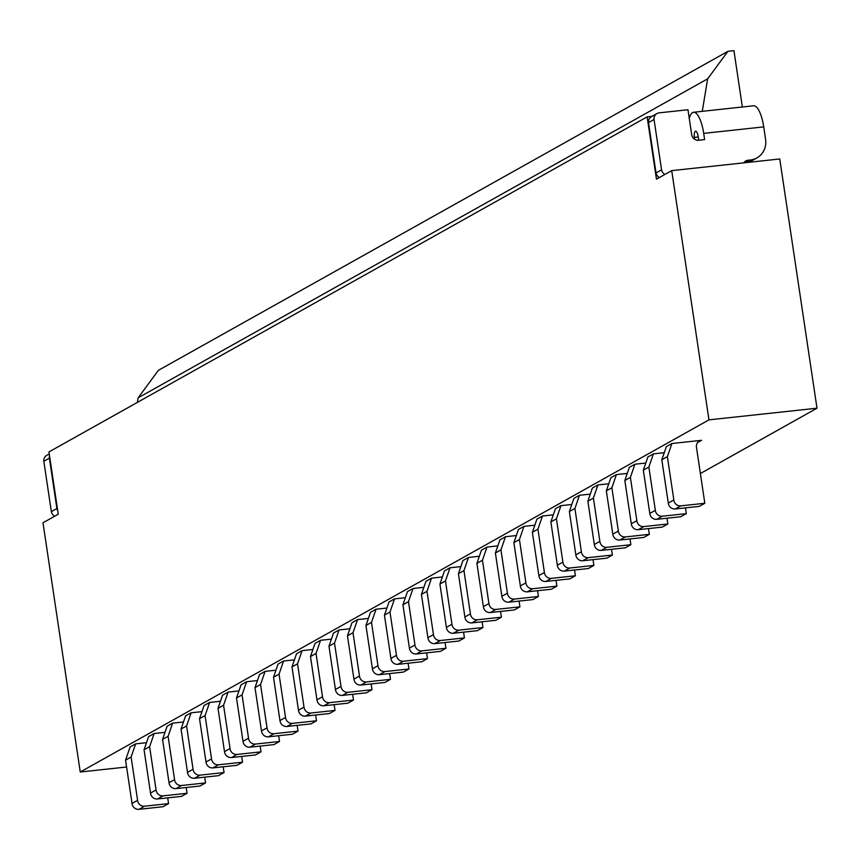 <?xml version="1.0" encoding="UTF-8"?>
<svg xmlns="http://www.w3.org/2000/svg" width="860" height="860" viewBox="0 0 860 860"><rect width="100%" height="100%" fill="white"/><g stroke="black" fill="none" stroke-linecap="round" stroke-linejoin="round"><path stroke-width="1.29" d="M743.771 162.852A6.353 5.988 -119.3 0 1 747.963 160.25L750.371 159.992A19.049 17.952 -119.3 0 0 756.886 157.917A19.049 17.952 -119.3 0 0 765.583 139.363L763.723 126.893A25.402 7.869 83.8 0 0 753.596 105.791L693.579 112.262A25.402 7.869 83.8 0 1 703.695 133.375L704.63 139.6L698.621 140.255A6.353 5.988 -119.3 0 1 691.687 134.665L687.968 109.747L659.147 112.853A6.353 5.988 -119.3 0 0 654.051 119.486L661.566 169.828A6.353 5.988 -119.3 0 0 664.909 174.44M659.362 177.547A6.353 5.988 -119.3 0 1 656.019 172.935L661.566 169.828M656.019 172.935L648.505 122.593L654.051 119.486M694.471 139.159L694.31 137.396A6.353 1.967 83.8 0 1 695.364 131.29A6.353 1.967 83.8 0 1 695.622 131.204A6.353 1.967 83.8 0 1 698.148 136.482L698.707 140.245M817 408.199L779.751 158.971L671.714 170.635L708.962 419.863L817 408.199L700.384 473.527M137.363 402.405L138.116 397.836L158.401 370.327L727.936 51.321L733.945 50.675L742.363 107.005M138.116 397.836L707.651 78.83L727.936 51.321M671.714 170.635L656.459 179.17L647.139 116.863L48.945 451.93L58.254 514.237L43 522.773L80.249 772.011L708.962 419.863M648.505 122.593A6.353 5.988 -119.3 0 1 651.428 116.648L656.976 113.541M756.886 157.917L751.339 161.024A19.049 17.952 -119.3 0 1 748.254 162.368M651.977 116.347L647.139 116.863M689.258 118.411A25.402 7.869 83.8 0 1 692.579 112.595A25.402 7.869 83.8 0 1 693.579 112.262M750.5 161.465L750.597 162.121M671.907 443.513L701.513 440.309A6.353 5.988 60.7 0 0 696.449 447.189L704.824 503.272L680.808 505.863A6.353 5.988 60.7 0 1 673.842 499.961L667.371 456.66L671.907 443.513L666.36 446.619L661.813 459.767L667.371 456.66M236.511 697.987L242.058 694.88L248.529 738.181L242.982 741.288L236.511 697.987L241.058 684.829L246.605 681.722L257.452 680.561M144.061 749.769L149.608 746.663L156.079 789.964L150.532 793.07L144.061 749.769L148.597 736.622L154.144 733.515L164.991 732.344M479.342 556.269L468.496 557.441L462.949 560.548L458.412 573.695L463.959 570.588L468.496 557.441M569.363 511.549L574.91 508.443L581.382 551.755L575.834 554.861L569.363 511.549L573.899 498.402L579.446 495.296L590.293 494.124M310.481 656.556L316.029 653.449L322.5 696.75L316.953 699.857L310.481 656.556L315.018 643.409L320.565 640.291L331.412 639.13M550.873 521.913L556.42 518.806L562.891 562.107L557.345 565.213L550.873 521.913L555.409 508.754L560.957 505.648L571.803 504.487M384.441 615.126L389.988 612.019L396.46 655.32L390.913 658.427L384.441 615.126L388.989 601.978L394.536 598.872L405.382 597.7M255.001 687.624L260.548 684.517L267.03 727.829L261.472 730.936L255.001 687.624L259.548 674.476L265.095 671.37L275.942 670.198M439.922 584.058L445.469 580.951L451.941 624.253L446.394 627.359L439.922 584.058L444.459 570.9L450.006 567.793L460.852 566.622M532.383 532.265L537.93 529.158L544.401 572.47L538.854 575.576L532.383 532.265L536.919 519.117L542.466 516.011L553.313 514.839M199.531 718.702L205.078 715.595L211.549 758.896L206.002 762.003L199.531 718.702L204.067 705.544L209.614 702.437L220.461 701.265M125.56 760.132L131.118 757.026L137.589 800.327L132.031 803.433L125.56 760.132L130.107 746.975L135.654 743.868L146.501 742.696M218.021 708.339L223.568 705.232L230.039 748.544L224.492 751.651L218.021 708.339L222.557 695.192L228.115 692.085L238.951 690.913M402.942 604.774L408.489 601.667L414.961 644.968L409.414 648.074L402.942 604.774L407.479 591.615L413.026 588.509L423.873 587.337M645.763 463.056L634.927 464.228L629.38 467.335L624.833 480.482L630.38 477.375L636.851 520.676A6.353 5.988 60.7 0 0 643.828 526.578L667.844 523.987L666.984 518.225M368.392 618.415L357.556 619.587L351.998 622.694L347.462 635.841L353.008 632.734L357.556 619.587M181.041 729.054L186.588 725.947L193.059 769.259L187.512 772.366L181.041 729.054L185.577 715.907L191.124 712.8L201.971 711.629M291.991 666.909L297.538 663.802L304.01 707.113A6.353 5.988 60.7 0 0 310.976 713.005L335.002 710.414L329.444 713.52L305.429 716.111A6.353 5.988 60.7 0 1 298.463 710.22L291.991 666.909L296.528 653.761L302.075 650.654L312.922 649.483M365.952 625.489L371.498 622.382L377.97 665.683L372.423 668.79L365.952 625.489L370.499 612.331L376.046 609.224L386.892 608.052M643.323 470.13L648.87 467.023L655.341 510.324L649.794 513.431L643.323 470.13L647.87 456.972L653.417 453.865L664.264 452.693M497.832 545.906L486.986 547.078L481.439 550.185L476.902 563.343L482.449 560.236L486.986 547.078M421.432 594.411L426.979 591.304L433.451 634.605L427.904 637.712L421.432 594.411L425.969 581.263L431.516 578.157L442.362 576.985M162.551 739.417L168.098 736.311L174.569 779.611L169.022 782.718L162.551 739.417L167.087 726.259L172.634 723.153L183.481 721.981M349.902 628.767L339.055 629.939L333.508 633.046L328.971 646.204L334.519 643.087L339.055 629.939M627.273 473.409L616.426 474.58L610.88 477.687L606.343 490.834L611.89 487.727L618.361 531.039A6.353 5.988 60.7 0 0 625.338 536.93L649.354 534.339L648.494 528.577M273.501 677.271L279.048 674.165L285.52 717.466L279.973 720.572L273.501 677.271L278.038 664.113L283.585 661.007L294.432 659.846M587.853 501.197L593.4 498.09L599.871 541.391L594.324 544.498L587.853 501.197L592.389 488.039L597.937 484.933L608.783 483.771M513.882 542.628L519.429 539.521L525.901 582.822L520.354 585.929L513.882 542.628L518.429 529.47L523.976 526.363L534.823 525.191M495.392 552.98L500.939 549.873L507.411 593.185L501.864 596.292L495.392 552.98L499.94 539.833L505.487 536.726L516.322 535.554M80.249 772.011L126.592 767.012M702.265 111.327L707.651 78.83M248.529 738.181A6.353 5.988 60.7 0 0 255.506 744.072L279.521 741.481L278.661 735.73M242.982 741.288A6.353 5.988 60.7 0 0 249.959 747.189L273.974 744.599L279.521 741.481M242.058 694.88L246.605 681.722M156.079 789.964A6.353 5.988 60.7 0 0 163.045 795.865L187.061 793.275L186.201 787.513M150.532 793.07A6.353 5.988 60.7 0 0 157.498 798.972L181.514 796.382L187.061 793.275M149.608 746.663L154.144 733.515M463.959 570.588L470.431 613.889A6.353 5.988 60.7 0 0 477.408 619.791L501.423 617.2L500.563 611.438M501.423 617.2L495.876 620.307L471.861 622.898A6.353 5.988 60.7 0 1 464.884 617.007L470.431 613.889M464.884 617.007L458.412 573.695M581.382 551.755A6.353 5.988 60.7 0 0 588.347 557.645L612.374 555.055L611.514 549.293M575.834 554.861A6.353 5.988 60.7 0 0 582.8 560.752L606.827 558.162L612.374 555.055M574.91 508.443L579.446 495.296M322.5 696.75A6.353 5.988 60.7 0 0 329.477 702.652L353.492 700.062L352.632 694.299M316.953 699.857A6.353 5.988 60.7 0 0 323.919 705.759L347.945 703.168L353.492 700.062M316.029 653.449L320.565 640.291M562.891 562.107A6.353 5.988 60.7 0 0 569.857 568.009L593.873 565.418L593.013 559.656M557.345 565.213A6.353 5.988 60.7 0 0 564.311 571.115L588.326 568.524L593.873 565.418M556.42 518.806L560.957 505.648M396.46 655.32A6.353 5.988 60.7 0 0 403.437 661.222L427.452 658.631L426.592 652.869M390.913 658.427A6.353 5.988 60.7 0 0 397.89 664.328L421.905 661.738L427.452 658.631M389.988 612.019L394.536 598.872M267.03 727.829A6.353 5.988 60.7 0 0 273.996 733.72L298.012 731.129L297.151 725.367M261.472 730.936A6.353 5.988 60.7 0 0 268.449 736.826L292.464 734.236L298.012 731.129M260.548 684.517L265.095 671.37M451.941 624.253A6.353 5.988 60.7 0 0 458.917 630.143L482.933 627.553L482.073 621.791M446.394 627.359A6.353 5.988 60.7 0 0 453.36 633.25L477.386 630.659L482.933 627.553M445.469 580.951L450.006 567.793M544.401 572.47A6.353 5.988 60.7 0 0 551.367 578.361L575.383 575.77L574.523 570.008M538.854 575.576A6.353 5.988 60.7 0 0 545.821 581.467L569.836 578.877L575.383 575.77M537.93 529.158L542.466 516.011M211.549 758.896A6.353 5.988 60.7 0 0 218.526 764.787L242.541 762.196L241.681 756.445M206.002 762.003A6.353 5.988 60.7 0 0 212.979 767.894L236.994 765.303L242.541 762.196M205.078 715.595L209.614 702.437M132.031 803.433A6.353 5.988 60.7 0 0 139.008 809.324L163.024 806.734L168.571 803.627L167.711 797.865M131.118 757.026L135.654 743.868M137.589 800.327A6.353 5.988 60.7 0 0 144.555 806.218L168.571 803.627M230.039 748.544A6.353 5.988 60.7 0 0 237.016 754.435L261.031 751.844L260.171 746.082M224.492 751.651A6.353 5.988 60.7 0 0 231.469 757.542L255.484 754.951L261.031 751.844M223.568 705.232L228.115 692.085M414.961 644.968A6.353 5.988 60.7 0 0 421.927 650.859L445.942 648.268L445.082 642.506M409.414 648.074A6.353 5.988 60.7 0 0 416.38 653.966L440.395 651.375L445.942 648.268M408.489 601.667L413.026 588.509M636.851 520.676L631.304 523.783L624.833 480.482M630.38 477.375L634.927 464.228M631.304 523.783A6.353 5.988 60.7 0 0 638.281 529.685L662.297 527.094L667.844 523.987M353.008 632.734L359.48 676.035A6.353 5.988 60.7 0 0 366.457 681.937L390.472 679.346L389.612 673.584M390.472 679.346L384.925 682.453L360.91 685.044A6.353 5.988 60.7 0 1 353.933 679.142L359.48 676.035M353.933 679.142L347.462 635.841M193.059 769.259A6.353 5.988 60.7 0 0 200.036 775.15L224.051 772.559L223.191 766.797M187.512 772.366A6.353 5.988 60.7 0 0 194.489 778.257L218.504 775.666L224.051 772.559M186.588 725.947L191.124 712.8M297.538 663.802L302.075 650.654M335.002 710.414L334.131 704.652M298.463 710.22L304.01 707.113M377.97 665.683A6.353 5.988 60.7 0 0 384.947 671.574L408.962 668.983L408.102 663.221M372.423 668.79A6.353 5.988 60.7 0 0 379.4 674.681L403.415 672.09L408.962 668.983M371.498 622.382L376.046 609.224M655.341 510.324A6.353 5.988 60.7 0 0 662.318 516.215L686.334 513.624L685.474 507.862M649.794 513.431A6.353 5.988 60.7 0 0 656.771 519.322L680.787 516.731L686.334 513.624M648.87 467.023L653.417 453.865M482.449 560.236L488.921 603.537A6.353 5.988 60.7 0 0 495.897 609.428L519.913 606.837L519.053 601.075M519.913 606.837L514.366 609.944L490.35 612.535A6.353 5.988 60.7 0 1 483.374 606.644L488.921 603.537M483.374 606.644L476.902 563.343M433.451 634.605A6.353 5.988 60.7 0 0 440.417 640.507L464.432 637.916L463.572 632.154M427.904 637.712A6.353 5.988 60.7 0 0 434.87 643.613L458.885 641.022L464.432 637.916M426.979 591.304L431.516 578.157M174.569 779.611A6.353 5.988 60.7 0 0 181.535 785.503L205.561 782.912L204.691 777.15M169.022 782.718A6.353 5.988 60.7 0 0 175.988 788.609L200.004 786.018L205.561 782.912M168.098 736.311L172.634 723.153M334.519 643.087L340.99 686.398A6.353 5.988 60.7 0 0 347.967 692.289L371.982 689.698L371.122 683.937M371.982 689.698L366.435 692.805L342.42 695.396A6.353 5.988 60.7 0 1 335.443 689.505L340.99 686.398M335.443 689.505L328.971 646.204M618.361 531.039L612.814 534.146L606.343 490.834M611.89 487.727L616.426 474.58M612.814 534.146A6.353 5.988 60.7 0 0 619.791 540.037L643.807 537.446L649.354 534.339M285.52 717.466A6.353 5.988 60.7 0 0 292.486 723.367L316.502 720.777L315.642 715.015M279.973 720.572A6.353 5.988 60.7 0 0 286.939 726.474L310.954 723.883L316.502 720.777M279.048 674.165L283.585 661.007M599.871 541.391A6.353 5.988 60.7 0 0 606.848 547.293L630.864 544.702L630.004 538.94M594.324 544.498A6.353 5.988 60.7 0 0 601.301 550.4L625.317 547.809L630.864 544.702M593.4 498.09L597.937 484.933M525.901 582.822A6.353 5.988 60.7 0 0 532.877 588.713L556.893 586.122L556.033 580.371M520.354 585.929A6.353 5.988 60.7 0 0 527.331 591.83L551.346 589.229L556.893 586.122M519.429 539.521L523.976 526.363M507.411 593.185A6.353 5.988 60.7 0 0 514.387 599.076L538.403 596.485L537.543 590.723M501.864 596.292A6.353 5.988 60.7 0 0 508.84 602.183L532.856 599.592L538.403 596.485M500.939 549.873L505.487 536.726M704.824 503.272L699.277 506.379L675.261 508.969A6.353 5.988 60.7 0 1 668.295 503.068L673.842 499.961M668.295 503.068L661.813 459.767M54.696 516.226A6.353 5.988 -119.3 0 1 51.353 511.614L43.828 461.272A6.353 5.988 -119.3 0 1 46.762 455.338L49.246 453.94M57.727 510.69A6.353 5.988 -119.3 0 1 56.9 508.507L49.375 458.165A6.353 5.988 -119.3 0 1 49.536 455.875M49.375 458.165L43.828 461.272M56.9 508.507L51.353 511.614M703.695 133.375L763.723 126.893M698.223 136.976L694.31 137.396M744.072 162.432L747.963 160.25M697.621 442.491L701.513 440.309M745.609 162.658L750.371 159.992M249.959 747.189L255.506 744.072M157.498 798.972L163.045 795.865M471.861 622.898L477.408 619.791M582.8 560.752L588.347 557.645M323.919 705.759L329.477 702.652M564.311 571.115L569.857 568.009M397.89 664.328L403.437 661.222M268.449 736.826L273.996 733.72M453.36 633.25L458.917 630.143M545.821 581.467L551.367 578.361M212.979 767.894L218.526 764.787M139.008 809.324L144.555 806.218M231.469 757.542L237.016 754.435M416.38 653.966L421.927 650.859M638.281 529.685L643.828 526.578M360.91 685.044L366.457 681.937M194.489 778.257L200.036 775.15M305.429 716.111L310.976 713.005M379.4 674.681L384.947 671.574M656.771 519.322L662.318 516.215M490.35 612.535L495.897 609.428M434.87 643.613L440.417 640.507M175.988 788.609L181.535 785.503M342.42 695.396L347.967 692.289M619.791 540.037L625.338 536.93M286.939 726.474L292.486 723.367M601.301 550.4L606.848 547.293M527.331 591.83L532.877 588.713M508.84 602.183L514.387 599.076M675.261 508.969L680.808 505.863"/></g></svg>
